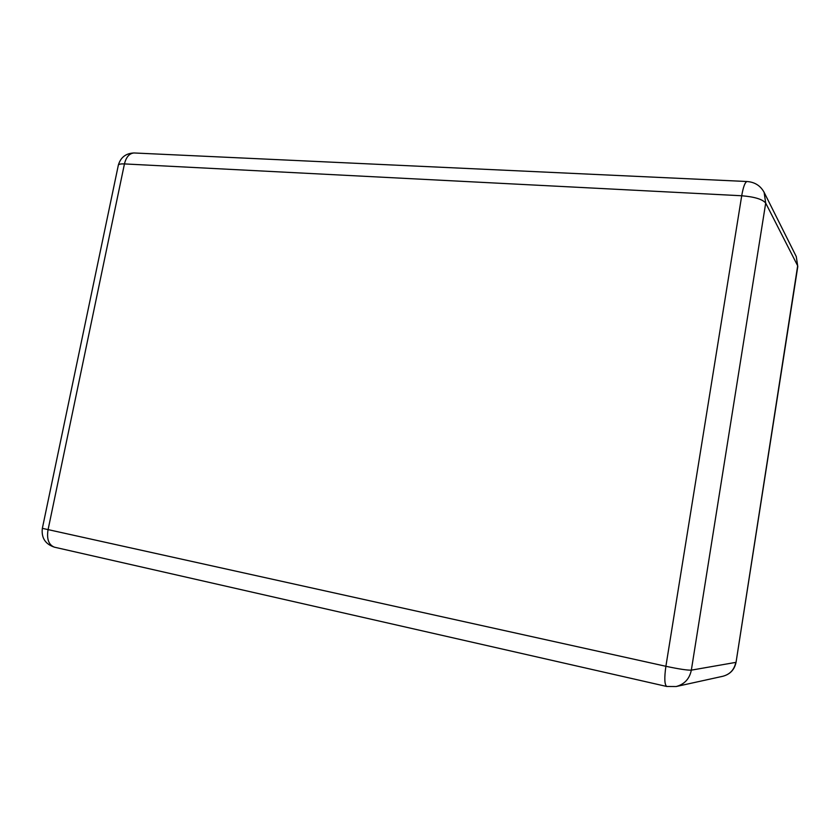 <?xml version="1.0" encoding="UTF-8"?>
<svg xmlns="http://www.w3.org/2000/svg" width="840" height="840" viewBox="0 0 840 840"><rect width="100%" height="100%" fill="white"/><g stroke="black" fill="none" stroke-linecap="round" stroke-linejoin="round"><path stroke-width="1.26" d="M42.346 528.35L665.889 666.288C664.22 678.079 664.514 684.81 666.771 686.48L676.137 686.543C684.474 684.306 689.546 678.836 691.341 670.142L765.702 203.081C762.521 199.248 754.52 196.812 741.71 195.762L665.889 666.288C678.888 669.039 687.372 670.331 691.341 670.142L735.788 662.382C734.297 669.732 729.971 674.363 722.831 676.274L676.137 686.543M54.495 547.197C45.329 544.163 41.276 537.925 42.326 528.465L118.367 165.028C118.923 164.136 120.95 163.758 124.446 163.916L47.985 530.124C46.62 539.301 48.794 544.992 54.495 547.197L666.771 686.48M133.98 152.964C129.339 153.405 126.158 157.059 124.446 163.916L741.71 195.762C743.232 187.005 744.986 182.259 746.96 181.514L133.98 152.964C125.864 153.321 120.656 157.343 118.367 165.028M722.831 676.274C730.149 674.31 734.559 669.627 736.061 662.225L797.675 265.786L765.702 203.081L764.117 192.328C760.473 185.682 754.761 182.07 746.96 181.514M796.268 256.557L797.79 266.564L796.268 256.557L764.117 192.328M736.061 662.225L797.79 266.564"/></g></svg>
